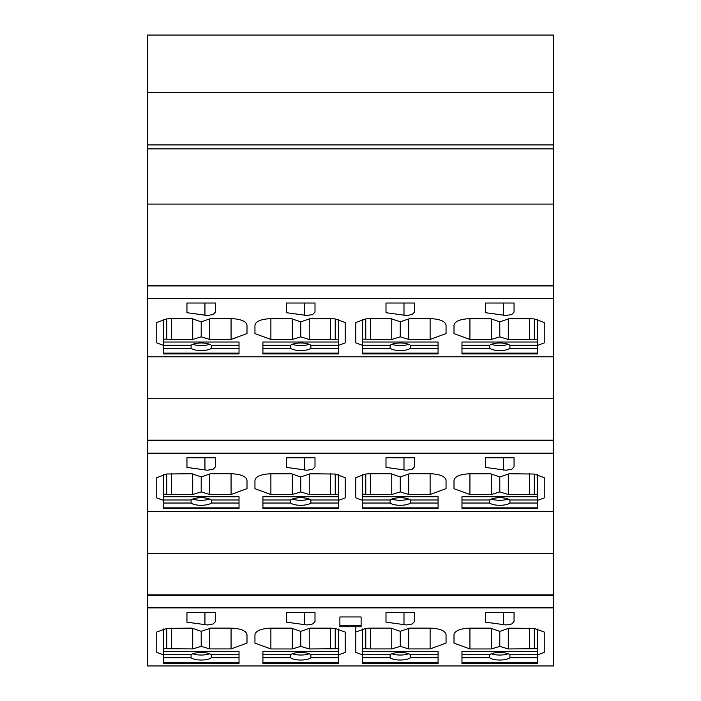 <?xml version="1.0" encoding="UTF-8"?>
<svg xmlns="http://www.w3.org/2000/svg" width="701" height="701" viewBox="0 0 701 701"><rect width="100%" height="100%" fill="white"/><g stroke="black" fill="none" stroke-linecap="round" stroke-linejoin="round"><path stroke-width="1.05" d="M147.473 144.905L553.527 144.905L553.527 148.884L147.473 148.884L147.473 35.05L553.527 35.05L553.527 114.666M147.473 92.506L553.527 92.506L553.527 144.905M553.527 35.05L553.527 92.506M147.473 204.079L553.527 204.079L553.527 285.403L147.473 285.403L147.473 148.884M553.527 148.884L553.527 204.079M553.527 398.738L553.527 440.132L147.473 440.132L147.473 398.738L553.527 398.738L553.527 356.8L147.473 356.8L147.473 285.403M553.527 285.403L553.527 356.8M147.473 398.738L147.473 356.8M147.473 453.153L553.527 453.153L553.527 511.537L147.473 511.537L147.473 440.132M553.527 440.132L553.527 453.153M147.473 553.466L553.527 553.466L553.527 594.869L147.473 594.869L147.473 511.537M553.527 511.537L553.527 553.466M147.473 607.881L553.527 607.881L553.527 665.95L147.473 665.95L147.473 594.869M553.527 594.869L553.527 607.881M553.527 357.51L553.527 580.446M491.287 628.447L491.287 648.96L499.787 646.375L508.286 648.96L534.285 648.714L534.285 628.438L544.239 632.065L544.239 652.394L537.606 654.857L537.606 663.409L461.968 663.409L461.968 651.474L537.606 651.474L537.606 629.034M534.285 648.714L537.606 648.714M491.287 648.96L469.933 648.96L454.003 643.115L454.003 634.624C454.931 630.734 460.242 628.578 469.933 628.149L490.446 628.149L499.787 631.373L499.787 646.375M534.285 628.438L509.128 628.149L499.787 631.373M292.238 628.447L292.238 648.96L270.884 648.96L254.954 643.115L254.954 634.624C255.891 630.734 261.193 628.578 270.884 628.149L291.397 628.149L300.738 631.373L300.738 646.375L309.237 648.96L338.557 648.714L338.557 651.474L262.919 651.474L262.919 663.409L338.557 663.409L338.557 654.857L345.19 652.394L345.19 632.065L335.236 628.438L330.592 628.149L330.592 648.96M330.592 628.149L310.079 628.149L300.738 631.373M292.238 648.96L300.738 646.375M408.762 628.403L408.762 648.924L430.116 648.924L430.116 628.114L409.603 628.114L400.262 631.329L390.921 628.114L370.408 628.114L370.408 648.924L391.763 648.924L391.763 628.403M430.116 628.114C439.807 628.534 445.109 630.698 446.046 634.589L446.046 643.08L430.116 648.924M408.762 648.924L400.262 646.34L391.763 648.924M365.764 648.679L365.764 628.403L355.81 632.048L355.81 652.359L362.443 654.822L362.443 663.409L438.081 663.409L438.081 651.474L362.443 651.474L362.443 648.679L370.408 648.924M365.764 628.403L370.408 628.114M209.713 628.403L209.713 648.924L201.213 646.34L192.714 648.924L163.394 648.679L163.394 651.474L239.032 651.474L239.032 663.409L163.394 663.409L163.394 654.822L156.761 652.359L156.761 632.048L166.715 628.403L191.872 628.114L201.213 631.329L210.554 628.114L231.067 628.114C240.758 628.534 246.069 630.698 246.997 634.589L246.997 643.08L231.067 648.924L231.067 628.114M209.713 648.924L231.067 648.924M514.052 621.577L514.052 612.49L485.521 612.49L485.521 622.164L506.087 624.968L511.721 623.978L514.052 621.577L514.052 612.49M286.472 612.49L286.472 622.164L307.038 624.968L312.664 623.978L315.003 621.577L315.003 612.49L286.472 612.49L286.472 622.164M215.479 612.49L186.948 612.49L186.948 622.164L207.514 624.968L213.139 623.978L215.479 621.577L215.479 612.49M414.528 621.577L414.528 612.49L385.997 612.49L385.997 622.164L406.562 624.968L412.188 623.978L414.528 621.577L414.528 612.49M339.88 616.959L339.88 626.764L361.12 626.764L361.12 616.959L339.88 616.959L339.88 625.397L361.12 625.397L361.12 616.959M163.394 339.179L163.394 342.009L239.032 342.009L239.032 353.944L163.394 353.944L163.394 345.33L156.761 342.859L156.761 322.539L166.715 318.894L166.715 339.179L163.394 339.179L163.394 319.49M166.715 318.894L171.359 318.605L171.359 339.433L192.714 339.433L201.213 336.839L201.213 321.829L210.554 318.605L231.067 318.605C240.758 319.034 246.069 321.189 246.997 325.089L246.997 333.58L231.067 339.433L231.067 318.605M201.213 321.829L191.872 318.605L171.359 318.605M209.713 318.902L209.713 339.433L231.067 339.433M209.713 339.433L201.213 336.839M166.715 339.179L171.359 339.433M469.933 318.648C460.242 319.069 454.931 321.233 454.003 325.124L454.003 333.615L454.003 325.124L454.003 333.615L469.933 339.459L469.933 318.648L490.446 318.648L499.787 321.864L499.787 336.874L508.286 339.459L537.606 339.214L537.606 319.533M537.606 348.292L509.925 348.292L509.925 345.26A11.067 3.785 180 0 0 499.787 342.991A11.067 3.785 180 0 0 489.648 345.26L461.968 345.26L461.968 342.009L461.968 353.944L537.606 353.944L537.606 345.356L544.239 342.894L544.239 322.565L534.285 318.937L529.641 318.648L509.128 318.648L499.787 321.864M461.968 342.009L537.606 342.009L537.606 339.214M491.287 318.937L491.287 339.459L499.787 336.874M491.287 339.459L469.933 339.459M365.764 339.179L365.764 318.894L355.81 322.539L355.81 342.859L362.443 345.33L362.443 353.944L438.081 353.944L438.081 342.009L362.443 342.009L362.443 339.179L391.763 339.433L400.262 336.839L400.262 321.829L409.603 318.605L430.116 318.605C439.807 319.034 445.109 321.189 446.046 325.089L446.046 333.58L430.116 339.433L430.116 318.605M365.764 318.894L370.408 318.605L370.408 339.433M400.262 321.829L390.921 318.605L370.408 318.605M408.762 318.902L408.762 339.433L430.116 339.433M408.762 339.433L400.262 336.839M292.238 318.937L292.238 339.459L270.884 339.459L254.954 333.615L254.954 325.124C255.891 321.233 261.193 319.069 270.884 318.648L291.397 318.648L300.738 321.864L300.738 336.874L309.237 339.459L338.557 339.214L338.557 319.533M338.557 339.214L338.557 342.009L262.919 342.009L262.919 353.944L338.557 353.944L338.557 345.356L345.19 342.894L345.19 322.565L335.236 318.937L330.592 318.648L310.079 318.648L300.738 321.864M292.238 339.459L300.738 336.874M315.003 312.103L315.003 303.025L286.472 303.025L286.472 312.699L307.038 315.503L312.664 314.512L315.003 312.103L315.003 303.025M485.521 303.025L485.521 312.699L506.087 315.503L511.721 314.512L514.052 312.103L514.052 303.025L485.521 303.025L485.521 312.699M215.479 303.025L186.948 303.025L186.948 312.699L207.514 315.503L213.139 314.512L215.479 312.103L215.479 303.025M385.997 303.025L385.997 312.699L406.562 315.503L412.188 314.512L414.528 312.103L414.528 303.025L385.997 303.025L385.997 312.699M508.286 648.96L508.286 628.447M454.003 643.115L454.003 634.624L454.003 643.115M537.606 654.857L537.606 651.474M254.954 643.115L254.954 634.624M309.237 628.447L309.237 648.96M335.236 648.714L335.236 628.438M163.394 648.679L163.394 628.999M163.394 654.822L163.394 651.474M338.557 648.714L338.557 629.034M338.557 651.474L338.557 654.857M400.262 646.34L400.262 631.329M362.443 648.679L362.443 628.999M362.443 651.474L362.443 654.822M355.81 652.359L355.81 626.764M192.714 648.924L192.714 628.403M201.213 646.34L201.213 631.329M166.715 648.679L166.715 628.403M171.359 473.718L171.359 494.494L192.714 494.494L201.213 491.909L201.213 476.934L191.872 473.718L166.715 474.007L156.761 477.644L156.761 497.912L163.394 500.374L163.394 508.681L239.032 508.681L239.032 496.746L163.394 496.746L163.394 500.374M171.359 494.494L166.715 494.24L166.715 474.007M192.714 474.007L192.714 494.494M231.067 473.718C240.758 474.148 246.069 476.303 246.997 480.185L246.997 488.658L231.067 494.494L231.067 473.718L210.554 473.718L201.213 476.934M231.067 494.494L209.713 494.494L209.713 474.007M201.213 491.909L209.713 494.494M166.715 494.24L163.394 494.24L163.394 474.603M163.394 494.24L163.394 496.746M508.286 474.051L508.286 494.52L499.787 491.944L491.287 494.52L491.287 474.051M454.003 488.693L454.003 480.22L454.003 488.693L469.933 494.52L469.933 473.762L490.446 473.762L499.787 476.969L499.787 491.944M537.606 474.638L537.606 494.275L534.285 494.275L534.285 474.042L544.239 477.688L544.239 497.947L537.606 500.409L537.606 496.746L461.968 496.746L461.968 508.681L537.606 508.681L537.606 500.409M534.285 494.275L508.286 494.52M537.606 494.275L537.606 496.746M499.787 476.969L509.128 473.762L534.285 474.042M469.933 473.762C460.242 474.183 454.931 476.338 454.003 480.22M469.933 494.52L491.287 494.52M335.236 474.042L345.19 477.688L345.19 497.947L338.557 500.409L338.557 494.275L335.236 494.275L335.236 474.042L310.079 473.762L300.738 476.969L300.738 491.944L292.238 494.52L292.238 474.051M335.236 494.275L309.237 494.52L309.237 474.051M309.237 494.52L300.738 491.944M270.884 473.762C261.193 474.183 255.891 476.338 254.954 480.22L254.954 488.693L270.884 494.52L270.884 473.762L291.397 473.762L300.738 476.969M254.954 488.693L254.954 480.22L254.954 488.693M270.884 494.52L292.238 494.52M338.557 494.275L338.557 474.638M362.443 494.24L362.443 500.374L355.81 497.912L355.81 477.644L365.764 474.007L365.764 494.24L362.443 494.24L362.443 474.603M365.764 474.007L370.408 473.718L370.408 494.494L365.764 494.24M370.408 494.494L391.763 494.494L400.262 491.909L400.262 476.934L390.921 473.718L370.408 473.718M391.763 474.007L391.763 494.494M430.116 473.718C439.807 474.148 445.109 476.303 446.046 480.185L446.046 488.658L430.116 494.494L430.116 473.718L409.603 473.718L400.262 476.934M430.116 494.494L408.762 494.494L408.762 474.007M400.262 491.909L408.762 494.494M338.557 342.009L338.557 345.356M163.394 342.009L163.394 345.33M192.714 318.902L192.714 339.433M508.286 318.937L508.286 339.459M534.285 339.214L534.285 318.937M537.606 342.009L537.606 345.356M391.763 318.902L391.763 339.433M362.443 339.179L362.443 319.49M362.443 342.009L362.443 345.33M254.954 333.615L254.954 325.124M309.237 318.937L309.237 339.459M335.236 339.214L335.236 318.937M286.472 312.699L286.472 303.025M514.052 303.025L514.052 312.103L514.052 303.025M186.948 312.699L186.948 303.025M414.528 303.025L414.528 312.103L414.528 303.025M385.997 467.427L385.997 457.753L414.528 457.753L414.528 466.84L412.188 469.249L406.562 470.231L385.997 467.427L385.997 457.753M414.528 457.753L414.528 466.84L414.528 457.753M485.521 457.753L514.052 457.753L514.052 466.84L511.721 469.249L506.087 470.231L485.521 467.427L485.521 457.753L485.521 467.427M514.052 457.753L514.052 466.84L514.052 457.753M186.948 457.753L215.479 457.753L215.479 466.84L213.139 469.249L207.514 470.231L186.948 467.427L186.948 457.753L186.948 467.427M215.479 457.753L215.479 466.84L215.479 457.753M286.472 467.427L286.472 457.753L315.003 457.753L315.003 466.84L312.664 469.249L307.038 470.231L286.472 467.427L286.472 457.753M315.003 457.753L315.003 466.84M485.521 622.164L485.521 612.49M315.003 612.49L315.003 621.577L315.003 612.49M186.948 622.164L186.948 612.49M385.997 622.164L385.997 612.49M537.606 654.725L509.925 654.725A11.067 3.785 180 0 0 499.787 652.456A11.067 3.785 180 0 0 489.648 654.725L461.968 654.725L461.968 651.474M461.968 662.594L537.606 662.594M362.443 654.725L390.124 654.725L390.124 657.757A11.067 3.785 180 0 0 400.262 660.027A11.067 3.785 180 0 0 410.4 657.757L438.081 657.757M438.081 651.474L438.081 654.725L410.4 654.725A11.067 3.785 180 0 0 400.262 652.456A11.067 3.785 180 0 0 390.124 654.725M362.443 662.594L438.081 662.594M290.6 654.725L290.6 657.757A11.067 3.785 0 0 0 300.738 660.027A11.067 3.785 180 0 0 310.876 657.757L310.876 654.725A11.067 3.785 180 0 0 300.738 652.456A11.067 3.785 180 0 0 290.6 654.725L262.919 654.725L262.919 651.474M310.876 654.725L338.557 654.725M262.919 662.594L338.557 662.594M163.394 654.725L191.075 654.725A11.067 3.785 180 0 1 201.213 652.456A11.067 3.785 180 0 1 211.351 654.725L239.032 654.725L239.032 651.474M163.394 662.594L239.032 662.594M163.394 657.757L191.075 657.757A11.067 3.785 180 0 0 201.213 660.027A11.067 3.785 180 0 0 211.351 657.757L211.351 654.725M239.032 657.757L211.351 657.757M390.124 657.757L362.443 657.757M310.876 657.757L338.557 657.757M309.062 653.753A11.067 3.785 180 0 1 300.738 655.041A11.067 3.785 0 0 1 292.413 653.753M391.938 653.753A11.067 3.785 180 0 0 408.587 653.753M410.4 654.725L410.4 657.757M192.889 653.753A11.067 3.785 180 0 0 201.213 655.041A11.067 3.785 180 0 0 209.538 653.753M290.6 657.757L262.919 657.757M191.075 657.757L191.075 654.725M489.648 654.725L489.648 657.757A11.067 3.785 180 0 0 499.787 660.027A11.067 3.785 180 0 0 509.925 657.757L537.606 657.757M489.648 657.757L461.968 657.757M491.462 653.753A11.067 3.785 180 0 0 508.111 653.753M509.925 654.725L509.925 657.757M163.394 499.997L191.075 499.997L191.075 503.029A11.067 3.785 180 0 0 201.213 505.298A11.067 3.785 180 0 0 211.351 503.029L211.351 499.997A11.067 3.785 180 0 0 201.213 497.728A11.067 3.785 180 0 0 191.075 499.997M211.351 499.997L239.032 499.997L239.032 496.746M163.394 507.866L239.032 507.866M537.606 503.029L509.925 503.029L509.925 499.997A11.067 3.785 180 0 0 499.787 497.728A11.067 3.785 180 0 0 489.648 499.997L489.648 503.029A11.067 3.785 180 0 0 499.787 505.298A11.067 3.785 180 0 0 509.925 503.029M489.648 503.029L461.968 503.029M537.606 507.866L461.968 507.866M461.968 496.746L461.968 499.997L489.648 499.997M338.557 496.746L262.919 496.746L262.919 508.681L338.557 508.681L338.557 500.409M338.557 503.029L310.876 503.029L310.876 499.997A11.067 3.785 180 0 0 300.738 497.728A11.067 3.785 180 0 0 290.6 499.997L290.6 503.029A11.067 3.785 180 0 0 300.738 505.298A11.067 3.785 180 0 0 310.876 503.029M290.6 503.029L262.919 503.029M338.557 507.866L262.919 507.866M262.919 496.746L262.919 499.997L290.6 499.997M362.443 500.374L362.443 508.681L438.081 508.681L438.081 496.746L362.443 496.746M362.443 499.997L390.124 499.997L390.124 503.029L362.443 503.029M438.081 503.029L410.4 503.029L410.4 499.997A11.067 3.785 180 0 0 400.262 497.728A11.067 3.785 180 0 0 390.124 499.997M410.4 499.997L438.081 499.997L438.081 496.746M362.443 507.866L438.081 507.866M509.925 499.997L537.606 499.997M239.032 503.029L211.351 503.029M191.075 503.029L163.394 503.029M408.587 499.016A11.067 3.785 0 0 1 391.938 499.016M410.4 503.029A11.067 3.785 0 0 1 400.262 505.298A11.067 3.785 0 0 1 390.124 503.029M292.413 499.016A11.067 3.785 180 0 0 300.738 500.304A11.067 3.785 180 0 0 309.062 499.016M338.557 499.997L310.876 499.997M508.111 499.016A11.067 3.785 0 0 1 491.462 499.016M192.889 499.016A11.067 3.785 180 0 0 201.213 500.304A11.067 3.785 180 0 0 209.538 499.016M163.394 345.26L191.075 345.26A11.067 3.785 180 0 1 201.213 342.991A11.067 3.785 180 0 1 211.351 345.26L239.032 345.26L239.032 342.009M163.394 353.129L239.032 353.129M509.925 345.26L537.606 345.26M461.968 353.129L537.606 353.129M362.443 345.26L390.124 345.26L390.124 348.292L362.443 348.292M438.081 342.009L438.081 345.26L410.4 345.26A11.067 3.785 180 0 0 400.262 342.991A11.067 3.785 180 0 0 390.124 345.26M362.443 353.129L438.081 353.129M338.557 348.292L310.876 348.292L310.876 345.26A11.067 3.785 180 0 0 300.738 342.991A11.067 3.785 180 0 0 290.6 345.26L290.6 348.292A11.067 3.785 180 0 0 300.738 350.561A11.067 3.785 180 0 0 310.876 348.292M290.6 348.292L262.919 348.292M338.557 353.129L262.919 353.129M262.919 342.009L262.919 345.26L290.6 345.26M310.876 345.26L338.557 345.26M438.081 348.292L410.4 348.292A11.067 3.785 180 0 1 400.262 350.561A11.067 3.785 180 0 1 390.124 348.292M391.938 344.287A11.067 3.785 180 0 0 408.587 344.287M292.413 344.287A11.067 3.785 180 0 0 300.738 345.575A11.067 3.785 180 0 0 309.062 344.287M163.394 348.292L191.075 348.292A11.067 3.785 180 0 0 201.213 350.561A11.067 3.785 180 0 0 211.351 348.292L211.351 345.26M239.032 348.292L211.351 348.292M461.968 348.292L489.648 348.292A11.067 3.785 180 0 0 499.787 350.561A11.067 3.785 180 0 0 509.925 348.292M410.4 345.26L410.4 348.292M192.889 344.287A11.067 3.785 180 0 0 201.213 345.575A11.067 3.785 180 0 0 209.538 344.287M489.648 348.292L489.648 345.26M508.111 344.287A11.067 3.785 0 0 1 491.462 344.287M191.075 348.292L191.075 345.26M147.473 285.903L553.527 285.903M147.473 298.416L553.527 298.416M147.473 440.64L553.527 440.64M147.473 595.368L553.527 595.368M529.641 628.149L529.641 648.96M469.933 648.96L469.933 628.149M270.884 648.96L270.884 628.149M171.359 628.114L171.359 648.924M529.641 473.762L529.641 494.52M330.592 473.762L330.592 494.52M529.641 318.648L529.641 339.459M270.884 339.459L270.884 318.648M330.592 318.648L330.592 339.459M304.462 303.025L304.462 315.319M503.511 303.025L503.511 315.319M204.937 303.025L204.937 315.319M403.986 303.025L403.986 315.319M403.986 457.753L403.986 470.047M503.511 457.753L503.511 470.047M204.937 457.753L204.937 470.047M304.462 457.753L304.462 470.047M503.511 612.49L503.511 624.784M304.462 612.49L304.462 624.784M204.937 612.49L204.937 624.784M403.986 612.49L403.986 624.784"/></g></svg>
